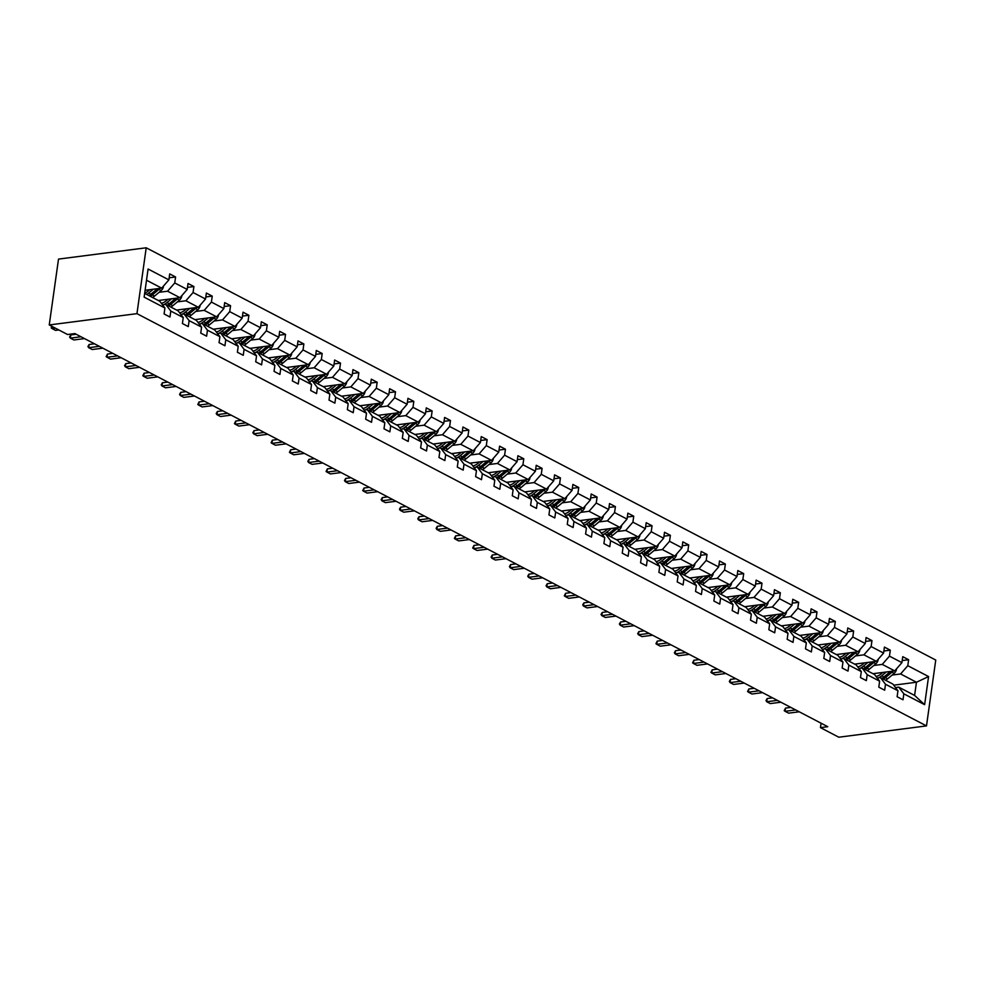 <?xml version="1.0" encoding="UTF-8"?>
<svg xmlns="http://www.w3.org/2000/svg" width="985" height="985" viewBox="0 0 985 985"><rect width="100%" height="100%" fill="white"/><g stroke="black" fill="none" stroke-linecap="round" stroke-linejoin="round"><path stroke-width="1.48" d="M136.952 313.649L49.25 324.952L58.509 259.092L146.211 247.789L935.75 660.048L926.491 725.908L136.952 313.649L146.211 247.789M145.09 290.279L161.688 288.137L146.506 280.22M161.688 288.137L168.878 279.875L169.715 273.916L175.589 276.982L169.161 277.807M893.715 685.178L916.456 682.248L900.598 673.962L907.788 665.7L928.572 676.56L924.62 704.681L903.836 693.822L902.999 699.781L897.113 696.715L897.963 690.756L885.503 684.255L884.665 690.214L878.792 687.148L879.63 681.189L867.182 674.688L866.344 680.647L860.471 677.582L861.309 671.61L848.848 665.109L848.011 671.08L842.138 668.015L842.975 662.043L830.527 655.542L829.69 661.501L823.817 658.436L824.654 652.476L812.206 645.975L811.369 651.935L805.496 648.869L806.333 642.909L793.873 636.409L793.036 642.368L787.163 639.302L788 633.343L775.552 626.842L774.715 632.801L768.842 629.735L769.679 623.776L757.219 617.275L756.382 623.234L750.508 620.168L751.346 614.197L738.898 607.696L738.061 613.667L732.187 610.589L733.025 604.63L720.577 598.129L719.739 604.088L713.866 601.022L714.704 595.063L702.243 588.562L701.406 594.521L695.533 591.456L696.37 585.496L683.922 578.995L683.085 584.955L677.212 581.889L678.049 575.929L665.589 569.428L664.752 575.388L658.879 572.322L659.716 566.363L647.268 559.849L646.431 565.821L640.558 562.755L641.395 556.784L628.947 550.283L628.11 556.254L622.237 553.176L623.074 547.217L610.614 540.716L609.777 546.675L603.904 543.609L604.741 537.65L592.293 531.149L591.456 537.108L585.582 534.042L586.42 528.083L573.972 521.582L573.122 527.541L567.249 524.476L568.086 518.516L555.638 512.015L554.801 517.975L548.928 514.909L549.765 508.95L537.317 502.436L536.48 508.408L530.607 505.342L531.444 499.37L518.984 492.869L518.147 498.841L512.274 495.763L513.111 489.804L500.663 483.303L499.826 489.262L493.953 486.196L494.79 480.237L482.342 473.736L481.493 479.695L475.62 476.629L476.457 470.67L464.009 464.169L463.172 470.128L457.299 467.062L458.136 461.103L445.688 454.602L444.851 460.561L438.978 457.496L439.815 451.536L427.355 445.023L426.517 450.995L420.644 447.929L421.481 441.957L409.034 435.456L408.196 441.428L402.323 438.35L403.16 432.39L390.713 425.889L389.875 431.849L383.99 428.783L384.839 422.824L372.379 416.323L371.542 422.282L365.669 419.216L366.506 413.257L354.058 406.756L353.221 412.715L347.348 409.649L348.185 403.69L335.725 397.189L334.888 403.148L329.015 400.082L329.852 394.111L317.404 387.61L316.567 393.581L310.694 390.516L311.531 384.544L299.083 378.043L298.246 384.002L292.36 380.936L293.21 374.977L280.75 368.476L279.912 374.435L274.039 371.37L274.877 365.41L262.429 358.909L261.591 364.869L255.718 361.803L256.556 355.844L244.095 349.343L243.258 355.302L237.385 352.236L238.222 346.277L225.774 339.776L224.937 345.735L219.064 342.669L219.901 336.698L207.453 330.197L206.616 336.168L200.743 333.102L201.58 327.131L189.12 320.63L188.283 326.589L182.41 323.523L183.247 317.564L170.799 311.063L169.962 317.022L164.089 313.956L164.926 307.997L144.13 297.138L148.082 269.016L168.878 279.875M158.302 300.511L180.009 297.716L167.561 291.215L174.751 282.941L175.589 276.982M174.751 282.941L187.199 289.442L188.036 283.483L193.91 286.549L187.495 287.374M176.623 310.078L198.342 307.283L185.882 300.782L193.072 292.508L193.91 286.549M193.072 292.508L205.533 299.009L206.37 293.05L212.243 296.116L205.816 296.941M194.944 319.645L216.663 316.85L204.215 310.349L211.406 302.075L212.243 296.116M211.406 302.075L223.854 308.588L224.691 302.617L230.564 305.682L224.149 306.52M213.277 329.212L234.984 326.417L222.536 319.916L229.727 311.654L230.564 305.682M229.727 311.654L242.175 318.155L243.012 312.183L248.885 315.262L242.47 316.087M231.598 338.791L253.317 335.983L240.857 329.483L248.048 321.221L248.885 315.262M248.048 321.221L260.508 327.722L261.345 321.763L267.218 324.828L260.791 325.653M249.931 348.358L271.638 345.55L259.19 339.049L266.381 330.788L267.218 324.828M266.381 330.788L278.829 337.289L279.666 331.329L285.539 334.395L279.124 335.22M268.252 357.924L289.972 355.129L277.511 348.628L284.702 340.354L285.539 334.395M284.702 340.354L297.162 346.855L297.999 340.896L303.873 343.962L297.445 344.787M286.573 367.491L308.293 364.696L295.845 358.195L303.035 349.921L303.873 343.962M303.035 349.921L315.483 356.422L316.32 350.463L322.193 353.529L315.779 354.354M304.907 377.058L326.614 374.263L314.166 367.762L321.356 359.5L322.193 353.529M321.356 359.5L333.804 366.001L334.641 360.03L340.514 363.096L334.1 363.933M323.228 386.625L344.947 383.83L332.487 377.329L339.677 369.067L340.514 363.096M339.677 369.067L352.137 375.568L352.975 369.609L358.848 372.675L352.421 373.5M341.561 396.204L363.268 393.397L350.82 386.896L358.011 378.634L358.848 372.675M358.011 378.634L370.458 385.135L371.296 379.176L377.169 382.242L370.754 383.067M359.882 405.771L381.601 402.963L369.141 396.462L376.332 388.201L377.169 382.242M376.332 388.201L388.792 394.702L389.629 388.743L395.502 391.808L389.075 392.633M378.203 415.338L399.922 412.543L387.474 406.042L394.665 397.768L395.502 391.808M394.665 397.768L407.113 404.269L407.95 398.309L413.823 401.375L407.396 402.2M396.536 424.904L418.243 422.109L405.795 415.608L412.986 407.334L413.823 401.375M412.986 407.334L425.434 413.835L426.271 407.876L432.144 410.942L425.729 411.779M414.857 434.471L436.577 431.676L424.116 425.175L431.307 416.914L432.144 410.942M431.307 416.914L443.767 423.415L444.604 417.443L450.477 420.509L444.05 421.346M433.191 444.038L454.898 441.243L442.45 434.742L449.64 426.48L450.477 420.509M449.64 426.48L462.088 432.981L462.925 427.022L468.798 430.088L462.384 430.913M451.512 453.617L473.231 450.81L460.771 444.309L467.961 436.047L468.798 430.088M467.961 436.047L480.409 442.548L481.259 436.589L487.132 439.655L480.705 440.48M469.833 463.184L491.552 460.389L479.104 453.876L486.294 445.614L487.132 439.655M486.294 445.614L498.742 452.115L499.58 446.156L505.453 449.222L499.026 450.046M488.166 472.751L509.873 469.956L497.425 463.455L504.615 455.181L505.453 449.222M504.615 455.181L517.063 461.682L517.901 455.723L523.774 458.788L517.359 459.613M506.487 482.318L528.206 479.523L515.746 473.022L522.937 464.748L523.774 458.788M522.937 464.748L535.397 471.249L536.234 465.289L542.107 468.355L535.68 469.192M524.808 491.884L546.527 489.089L534.079 482.588L541.27 474.327L542.107 468.355M541.27 474.327L553.718 480.828L554.555 474.856L560.428 477.922L554.013 478.759M543.141 501.451L564.848 498.656L552.4 492.155L559.591 483.894L560.428 477.922M559.591 483.894L572.039 490.395L572.876 484.435L578.761 487.501L572.334 488.326M561.462 511.03L583.182 508.223L570.734 501.722L577.912 493.46L578.761 487.501M577.912 493.46L590.372 499.961L591.209 494.002L597.082 497.068L590.655 497.893M579.796 520.597L601.503 517.802L589.055 511.289L596.245 503.027L597.082 497.068M596.245 503.027L608.693 509.528L609.53 503.569L615.403 506.635L608.989 507.46M598.117 530.164L619.836 527.369L607.376 520.868L614.566 512.594L615.403 506.635M614.566 512.594L627.026 519.095L627.864 513.136L633.737 516.202L627.31 517.027M616.438 539.731L638.157 536.936L625.709 530.435L632.899 522.161L633.737 516.202M632.899 522.161L645.347 528.662L646.185 522.703L652.058 525.768L645.643 526.606M634.771 549.298L656.478 546.503L644.03 540.002L651.22 531.74L652.058 525.768M651.22 531.74L663.668 538.241L664.506 532.269L670.391 535.347L663.964 536.172M653.092 558.877L674.811 556.069L662.351 549.568L669.541 541.307L670.391 535.347M669.541 541.307L682.002 547.808L682.839 541.848L688.712 544.914L682.285 545.739M671.425 568.443L693.132 565.636L680.684 559.135L687.875 550.874L688.712 544.914M687.875 550.874L700.323 557.375L701.16 551.415L707.033 554.481L700.618 555.306M689.746 578.01L711.466 575.215L699.005 568.702L706.196 560.44L707.033 554.481M706.196 560.44L718.656 566.941L719.493 560.982L725.366 564.048L718.939 564.873M708.067 587.577L729.787 584.782L717.339 578.281L724.529 570.007L725.366 564.048M724.529 570.007L736.977 576.508L737.814 570.549L743.687 573.615L737.272 574.44M726.401 597.144L748.107 594.349L735.66 587.848L742.85 579.574L743.687 573.615M742.85 579.574L755.298 586.087L756.135 580.116L762.008 583.182L755.593 584.019M744.722 606.711L766.441 603.916L753.981 597.415L761.171 589.153L762.008 583.182M761.171 589.153L773.631 595.654L774.469 589.683L780.342 592.761L773.914 593.586M763.055 616.29L784.762 613.483L772.314 606.982L779.504 598.72L780.342 592.761M779.504 598.72L791.952 605.221L792.79 599.262L798.663 602.327L792.248 603.152M781.376 625.857L803.095 623.049L790.635 616.548L797.825 608.287L798.663 602.327M797.825 608.287L810.286 614.788L811.123 608.828L816.996 611.894L810.569 612.719M799.697 635.423L821.416 632.629L808.968 626.115L816.159 617.854L816.996 611.894M816.159 617.854L828.607 624.355L829.444 618.395L835.317 621.461L828.902 622.286M818.03 644.99L839.737 642.195L827.289 635.694L834.48 627.42L835.317 621.461M834.48 627.42L846.928 633.921L847.765 627.962L853.638 631.028L847.223 631.853M836.351 654.557L858.07 651.762L845.61 645.261L852.801 636.987L853.638 631.028M852.801 636.987L865.261 643.5L866.098 637.529L871.971 640.595L865.544 641.432M854.684 664.124L876.391 661.329L863.943 654.828L871.134 646.566L871.971 640.595M871.134 646.566L883.582 653.067L884.419 647.096L890.292 650.174L883.877 650.999M873.005 673.703L894.725 670.896L882.264 664.395L889.455 656.133L890.292 650.174M889.455 656.133L901.915 662.634L902.753 656.675L908.626 659.741L902.198 660.566M907.788 665.7L908.626 659.741M821.084 723.212L820.468 727.644L827.769 726.696L74.885 333.57L67.571 334.518L49.25 324.952M183.247 317.564L178.162 310.878L165.714 304.377L162.488 304.796M165.714 304.377L170.799 311.063M159.102 292.299L167.561 291.215M180.009 297.716L187.199 289.442M201.58 327.131L196.483 320.445L184.035 313.944L180.809 314.363M184.035 313.944L189.12 320.63M177.423 301.866L185.882 300.782M198.342 307.283L205.533 299.009M219.901 336.698L214.816 330.024L202.356 323.523L199.142 323.93M202.356 323.523L207.453 330.197M195.744 311.432L204.215 310.349M216.663 316.85L223.854 308.588M238.222 346.277L233.137 339.591L220.689 333.09L217.463 333.496M220.689 333.09L225.774 339.776M214.077 321.012L222.536 319.916M234.984 326.417L242.175 318.155M256.556 355.844L251.458 349.158L239.01 342.657L235.784 343.075M239.01 342.657L244.095 349.343M232.398 330.578L240.857 329.483M253.317 335.983L260.508 327.722M274.877 365.41L269.791 358.725L257.344 352.224L254.118 352.642M257.344 352.224L262.429 358.909M250.732 340.145L259.19 339.049M271.638 345.55L278.829 337.289M293.21 374.977L288.113 368.291L275.665 361.79L272.439 362.209M275.665 361.79L280.75 368.476M269.053 349.712L277.511 348.628M289.972 355.129L297.162 346.855M311.531 384.544L306.446 377.858L293.986 371.357L290.772 371.776M293.986 371.357L299.083 378.043M287.374 359.279L295.845 358.195M308.293 364.696L315.483 356.422M329.852 394.111L324.767 387.437L312.319 380.936L309.093 381.343M312.319 380.936L317.404 387.61M305.707 368.846L314.166 367.762M326.614 374.263L333.804 366.001M348.185 403.69L343.088 397.004L330.64 390.503L327.414 390.91M330.64 390.503L335.725 397.189M324.028 378.425L332.487 377.329M344.947 383.83L352.137 375.568M366.506 413.257L361.421 406.571L348.961 400.07L345.747 400.489M348.961 400.07L354.058 406.756M342.361 387.991L350.82 386.896M363.268 393.397L370.458 385.135M384.839 422.824L379.742 416.138L367.294 409.637L364.068 410.055M367.294 409.637L372.379 416.323M360.682 397.558L369.141 396.462M381.601 402.963L388.792 394.702M403.16 432.39L398.075 425.705L385.615 419.204L382.402 419.622M385.615 419.204L390.713 425.889M379.003 407.125L387.474 406.042M399.922 412.543L407.113 404.269M421.481 441.957L416.396 435.271L403.948 428.77L400.723 429.189M403.948 428.77L409.034 435.456M397.337 416.692L405.795 415.608M418.243 422.109L425.434 413.835M439.815 451.536L434.717 444.851L422.269 438.35L419.044 438.756M422.269 438.35L427.355 445.023M415.658 426.259L424.116 425.175M436.577 431.676L443.767 423.415M458.136 461.103L453.051 454.417L440.59 447.916L437.377 448.323M440.59 447.916L445.688 454.602M433.991 435.838L442.45 434.742M454.898 441.243L462.088 432.981M476.457 470.67L471.372 463.984L458.924 457.483L455.698 457.902M458.924 457.483L464.009 464.169M452.312 445.405L460.771 444.309M473.231 450.81L480.409 442.548M494.79 480.237L489.705 473.551L477.245 467.05L474.031 467.469M477.245 467.05L482.342 473.736M470.633 454.971L479.104 453.876M491.552 460.389L498.742 452.115M513.111 489.804L508.026 483.118L495.578 476.617L492.352 477.035M495.578 476.617L500.663 483.303M488.966 464.538L497.425 463.455M509.873 469.956L517.063 461.682M531.444 499.37L526.347 492.697L513.899 486.184L510.673 486.602M513.899 486.184L518.984 492.869M507.287 474.105L515.746 473.022M528.206 479.523L535.397 471.249M549.765 508.95L544.68 502.264L532.22 495.763L529.007 496.169M532.22 495.763L537.317 502.436M525.621 483.684L534.079 482.588M546.527 489.089L553.718 480.828M568.086 518.516L563.001 511.831L550.553 505.33L547.328 505.748M550.553 505.33L555.638 512.015M543.942 493.251L552.4 492.155M564.848 498.656L572.039 490.395M586.42 528.083L581.335 521.397L568.874 514.896L565.649 515.315M568.874 514.896L573.972 521.582M562.263 502.818L570.734 501.722M583.182 508.223L590.372 499.961M604.741 537.65L599.656 530.964L587.208 524.463L583.982 524.882M587.208 524.463L592.293 531.149M580.596 512.385L589.055 511.289M601.503 517.802L608.693 509.528M623.074 547.217L617.977 540.531L605.529 534.03L602.303 534.449M605.529 534.03L610.614 540.716M598.917 521.952L607.376 520.868M619.836 527.369L627.026 519.095M641.395 556.784L636.31 550.11L623.85 543.597L620.636 544.015M623.85 543.597L628.947 550.283M617.25 531.518L625.709 530.435M638.157 536.936L645.347 528.662M659.716 566.363L654.631 559.677L642.183 553.176L638.957 553.582M642.183 553.176L647.268 559.849M635.571 541.097L644.03 540.002M656.478 546.503L663.668 538.241M678.049 575.929L672.964 569.244L660.504 562.743L657.278 563.161M660.504 562.743L665.589 569.428M653.892 550.664L662.351 549.568M674.811 556.069L682.002 547.808M696.37 585.496L691.285 578.811L678.837 572.31L675.611 572.728M678.837 572.31L683.922 578.995M672.226 560.231L680.684 559.135M693.132 565.636L700.323 557.375M714.704 595.063L709.606 588.377L697.158 581.876L693.933 582.295M697.158 581.876L702.243 588.562M690.547 569.798L699.005 568.702M711.466 575.215L718.656 566.941M733.025 604.63L727.94 597.944L715.479 591.443L712.266 591.862M715.479 591.443L720.577 598.129M708.88 579.365L717.339 578.281M729.787 584.782L736.977 576.508M751.346 614.197L746.261 607.523L733.813 601.01L730.587 601.429M733.813 601.01L738.898 607.696M727.201 588.931L735.66 587.848M748.107 594.349L755.298 586.087M769.679 623.776L764.582 617.09L752.134 610.589L748.908 610.995M752.134 610.589L757.219 617.275M745.522 598.511L753.981 597.415M766.441 603.916L773.631 595.654M788 633.343L782.915 626.657L770.467 620.156L767.241 620.575M770.467 620.156L775.552 626.842M763.855 608.077L772.314 606.982M784.762 613.483L791.952 605.221M806.333 642.909L801.236 636.224L788.788 629.723L785.562 630.141M788.788 629.723L793.873 636.409M782.176 617.644L790.635 616.548M803.095 623.049L810.286 614.788M824.654 652.476L819.569 645.791L807.109 639.29L803.895 639.708M807.109 639.29L812.206 645.975M800.497 627.211L808.968 626.115M821.416 632.629L828.607 624.355M842.975 662.043L837.89 655.357L825.442 648.856L822.216 649.275M825.442 648.856L830.527 655.542M818.83 636.778L827.289 635.694M839.737 642.195L846.928 633.921M861.309 671.61L856.211 664.937L843.763 658.436L840.537 658.842M843.763 658.436L848.848 665.109M837.151 646.345L845.61 645.261M858.07 651.762L865.261 643.5M879.63 681.189L874.545 674.503L862.084 668.002L858.871 668.409M862.084 668.002L867.182 674.688M855.485 655.924L863.943 654.828M876.391 661.329L883.582 653.067M897.963 690.756L892.866 684.07L880.418 677.569L877.192 677.988M880.418 677.569L885.503 684.255M873.806 665.491L882.264 664.395M894.725 670.896L901.915 662.634M924.62 704.681L914.597 695.422L898.739 687.136L895.525 687.555M898.739 687.136L903.836 693.822M820.468 727.644L838.789 737.211L926.491 725.908M892.127 675.057L900.598 673.962M914.597 695.422L916.456 682.248L928.572 676.56M144.66 293.382L159.829 301.311L164.926 307.997M785.513 708.104L784.232 710.678L785.07 711.305L785.513 708.104L790.856 707.415M799.204 711.786L788.591 713.152L785.07 711.305L795.683 709.939M882.794 672.435L880.91 674.011A12.017 8.569 117.6 0 1 876.022 676.436M886.254 671.992L881.686 675.808A14.467 10.33 117.6 0 1 878.608 677.803M896.436 668.926L896.485 669.258A5.011 3.583 117.6 0 1 894.195 673.334L887.559 678.874A14.467 10.33 117.6 0 1 885.589 680.266M890.551 671.438L883.914 676.966A14.467 10.33 117.6 0 1 881.957 678.37M883.36 679.108A14.467 10.33 -62.4 0 0 885.33 677.705L891.967 672.164A5.011 3.583 -62.4 0 0 892.952 671.13M767.192 698.537L765.985 700.581L766.736 701.739L767.192 698.537L772.523 697.848M780.883 702.219L770.258 703.586L766.736 701.739L777.362 700.372M748.859 688.971L747.578 691.544L748.415 692.172L748.859 688.971L754.202 688.281M762.55 692.64L751.937 694.019L748.415 692.172L759.029 690.805M864.473 662.868L862.589 664.432A12.017 8.569 117.6 0 1 857.689 666.87M867.933 662.425L863.353 666.242A14.467 10.33 117.6 0 1 860.287 668.236M878.115 659.359L878.164 659.679A5.011 3.583 117.6 0 1 875.874 663.767L869.226 669.308A14.467 10.33 117.6 0 1 867.268 670.699M872.23 661.871L865.593 667.399A14.467 10.33 117.6 0 1 863.623 668.803M865.039 669.541A14.467 10.33 -62.4 0 0 866.997 668.138L873.646 662.597A5.011 3.583 -62.4 0 0 874.631 661.563M846.14 653.301L844.256 654.865A12.017 8.569 117.6 0 1 839.368 657.303M849.612 652.846L845.032 656.663A14.467 10.33 117.6 0 1 841.966 658.657M859.782 649.792L859.843 650.112A5.011 3.583 117.6 0 1 857.553 654.2L850.905 659.741A14.467 10.33 117.6 0 1 848.947 661.132M853.896 652.304L847.26 657.832A14.467 10.33 117.6 0 1 845.302 659.236M846.706 659.962A14.467 10.33 -62.4 0 0 848.676 658.571L855.312 653.03A5.011 3.583 -62.4 0 0 856.297 651.984M730.538 679.404L729.331 681.435L730.082 682.605L730.538 679.404L735.869 678.714M744.229 683.073L733.616 684.44L730.082 682.605L740.708 681.238M827.819 643.734L825.935 645.298A12.017 8.569 117.6 0 1 821.047 647.736M831.278 643.279L826.711 647.096A14.467 10.33 117.6 0 1 823.632 649.09M841.461 640.213L841.51 640.545A5.011 3.583 117.6 0 1 839.22 644.621L832.584 650.162A14.467 10.33 117.6 0 1 830.614 651.565M835.575 642.725L828.939 648.265A14.467 10.33 117.6 0 1 826.969 649.657M828.385 650.395A14.467 10.33 -62.4 0 0 830.343 649.004L836.991 643.464A5.011 3.583 -62.4 0 0 837.976 642.417M712.217 669.837L710.924 672.41L711.761 673.038L712.217 669.837L717.548 669.147M725.908 673.506L715.282 674.873L711.761 673.038L722.374 671.671M809.485 634.155L807.614 635.731A12.017 8.569 117.6 0 1 802.713 638.169M812.957 633.712L808.377 637.529A14.467 10.33 117.6 0 1 805.311 639.524M823.14 630.646L823.189 630.979A5.011 3.583 117.6 0 1 820.899 635.054L814.25 640.595A14.467 10.33 117.6 0 1 812.293 641.998M817.242 633.158L810.606 638.699A14.467 10.33 117.6 0 1 808.648 640.09M810.064 640.829A14.467 10.33 -62.4 0 0 812.022 639.437L818.67 633.897A5.011 3.583 -62.4 0 0 819.655 632.85M693.883 660.258L692.603 662.831L693.44 663.471L693.883 660.258L699.227 659.581M707.575 663.939L696.961 665.306L693.44 663.471L704.053 662.092M791.164 624.588L789.28 626.164A12.017 8.569 117.6 0 1 784.392 628.602M794.624 624.145L790.056 627.962A14.467 10.33 117.6 0 1 786.978 629.957M804.807 621.079L804.856 621.412A5.011 3.583 117.6 0 1 802.566 625.487L795.929 631.028A14.467 10.33 117.6 0 1 793.959 632.432M798.921 623.591L792.285 629.132A14.467 10.33 117.6 0 1 790.327 630.523M791.731 631.262A14.467 10.33 -62.4 0 0 793.701 629.858L800.337 624.318A5.011 3.583 -62.4 0 0 801.322 623.283M675.562 650.691L674.356 652.735L675.107 653.892L675.562 650.691L680.894 650.001M689.254 654.372L678.628 655.739L675.107 653.892L685.732 652.526M772.843 615.022L770.959 616.598A12.017 8.569 117.6 0 1 766.059 619.023M776.303 614.578L771.723 618.395A14.467 10.33 117.6 0 1 768.657 620.39M786.486 611.513L786.535 611.833A5.011 3.583 117.6 0 1 784.245 615.92L777.596 621.461A14.467 10.33 117.6 0 1 775.638 622.852M780.6 614.024L773.964 619.553A14.467 10.33 117.6 0 1 771.994 620.956M773.41 621.695A14.467 10.33 -62.4 0 0 775.367 620.291L782.016 614.751A5.011 3.583 -62.4 0 0 783.001 613.717M657.229 641.124L655.948 643.697L656.786 644.325L657.229 641.124L662.573 640.435M670.92 644.806L660.307 646.172L656.786 644.325L667.399 642.959M754.51 605.455L752.626 607.019A12.017 8.569 117.6 0 1 747.738 609.456M757.982 605.012L753.402 608.828A14.467 10.33 117.6 0 1 750.336 610.823M768.152 601.946L768.214 602.266A5.011 3.583 117.6 0 1 765.924 606.354L759.275 611.894A14.467 10.33 117.6 0 1 757.317 613.286M762.267 604.458L755.63 609.986A14.467 10.33 117.6 0 1 753.673 611.389M755.076 612.128A14.467 10.33 -62.4 0 0 757.046 610.725L763.683 605.184A5.011 3.583 -62.4 0 0 764.668 604.15M638.908 631.557L637.701 633.601L638.452 634.759L638.908 631.557L644.239 630.868M652.599 635.226L641.986 636.593L638.452 634.759L649.078 633.392M736.189 595.888L734.305 597.452A12.017 8.569 117.6 0 1 729.417 599.89M739.649 595.433L735.081 599.249A14.467 10.33 117.6 0 1 732.003 601.244M749.831 592.367L749.88 592.699A5.011 3.583 117.6 0 1 747.59 596.775L740.954 602.327A14.467 10.33 117.6 0 1 738.984 603.719M743.946 594.891L737.309 600.419A14.467 10.33 117.6 0 1 735.339 601.823M736.755 602.549A14.467 10.33 -62.4 0 0 738.713 601.158L745.362 595.617A5.011 3.583 -62.4 0 0 746.347 594.571M620.587 621.991L619.38 624.022L620.131 625.192L620.587 621.991L625.918 621.301M634.278 625.66L623.653 627.026L620.131 625.192L630.745 623.825M717.856 586.321L715.984 587.885A12.017 8.569 117.6 0 1 711.084 590.323M721.328 585.866L716.748 589.683A14.467 10.33 117.6 0 1 713.682 591.677M731.51 582.8L731.559 583.132A5.011 3.583 117.6 0 1 729.269 587.208L722.621 592.748A14.467 10.33 117.6 0 1 720.663 594.152M725.613 585.312L718.976 590.852A14.467 10.33 117.6 0 1 717.018 592.244M718.434 592.982A14.467 10.33 -62.4 0 0 720.392 591.591L727.041 586.05A5.011 3.583 -62.4 0 0 728.026 585.004M602.254 612.424L601.047 614.455L601.81 615.625L602.254 612.424L607.597 611.734M615.945 616.093L605.332 617.46L601.81 615.625L612.424 614.258M699.535 576.742L697.651 578.318A12.017 8.569 117.6 0 1 692.763 580.756M702.995 576.299L698.427 580.116A14.467 10.33 117.6 0 1 695.348 582.11M713.177 573.233L713.226 573.565A5.011 3.583 117.6 0 1 710.936 577.641L704.3 583.182A14.467 10.33 117.6 0 1 702.33 584.585M707.292 575.745L700.655 581.285A14.467 10.33 117.6 0 1 698.697 582.677M700.101 583.415A14.467 10.33 -62.4 0 0 702.071 582.024L708.707 576.471A5.011 3.583 -62.4 0 0 709.692 575.437M583.933 602.845L582.726 604.888L583.477 606.058L583.933 602.845L589.264 602.155M597.624 606.526L587.011 607.893L583.477 606.058L594.103 604.679M681.214 567.175L679.33 568.751A12.017 8.569 117.6 0 1 674.442 571.177M684.673 566.732L680.093 570.549A14.467 10.33 117.6 0 1 677.027 572.544M694.856 563.666L694.905 563.999A5.011 3.583 117.6 0 1 692.615 568.074L685.966 573.615A14.467 10.33 117.6 0 1 684.009 575.018M688.971 566.178L682.334 571.719A14.467 10.33 117.6 0 1 680.364 573.11M681.78 573.849A14.467 10.33 -62.4 0 0 683.738 572.445L690.386 566.904A5.011 3.583 -62.4 0 0 691.371 565.87M565.599 593.278L564.319 595.851L565.156 596.479L565.599 593.278L570.943 592.588M579.291 596.959L568.677 598.326L565.156 596.479L575.769 595.112M662.88 557.608L660.997 559.184A12.017 8.569 117.6 0 1 656.108 561.61M666.353 557.165L661.772 560.982A14.467 10.33 117.6 0 1 658.706 562.977M676.523 554.099L676.584 554.42A5.011 3.583 117.6 0 1 674.294 558.507L667.645 564.048A14.467 10.33 117.6 0 1 665.688 565.439M670.637 556.611L664.001 562.139A14.467 10.33 117.6 0 1 662.043 563.543M663.447 564.282A14.467 10.33 -62.4 0 0 665.417 562.878L672.053 557.338A5.011 3.583 -62.4 0 0 673.038 556.303M547.278 583.711L546.072 585.755L546.823 586.912L547.278 583.711L552.61 583.021M560.97 587.38L550.356 588.759L546.823 586.912L557.448 585.546M644.559 548.042L642.676 549.605A12.017 8.569 117.6 0 1 637.788 552.043M648.019 547.598L643.451 551.415A14.467 10.33 117.6 0 1 640.373 553.41M658.202 544.533L658.251 544.853A5.011 3.583 117.6 0 1 655.961 548.94L649.324 554.481A14.467 10.33 117.6 0 1 647.354 555.872M652.316 547.044L645.68 552.573A14.467 10.33 117.6 0 1 643.722 553.976M645.126 554.715A14.467 10.33 -62.4 0 0 647.083 553.311L653.732 547.771A5.011 3.583 -62.4 0 0 654.717 546.737M528.957 574.144L527.751 576.176L528.502 577.345L528.957 574.144L534.289 573.455M542.649 577.813L532.023 579.18L528.502 577.345L539.115 575.979M626.238 538.475L624.355 540.039A12.017 8.569 117.6 0 1 619.454 542.476M629.698 538.019L625.118 541.836A14.467 10.33 117.6 0 1 622.052 543.831M639.881 534.953L639.93 535.286A5.011 3.583 117.6 0 1 637.64 539.361L630.991 544.902A14.467 10.33 117.6 0 1 629.033 546.306M633.995 537.465L627.359 543.006A14.467 10.33 117.6 0 1 625.389 544.409M626.805 545.136A14.467 10.33 -62.4 0 0 628.762 543.745L635.411 538.204A5.011 3.583 -62.4 0 0 636.396 537.157M510.624 564.577L509.417 566.609L510.181 567.779L510.624 564.577L515.968 563.888M524.315 568.246L513.702 569.613L510.181 567.779L520.794 566.412M607.905 528.908L606.021 530.472A12.017 8.569 117.6 0 1 601.133 532.91M611.365 528.452L606.797 532.269A14.467 10.33 117.6 0 1 603.719 534.264M621.547 525.387L621.597 525.719A5.011 3.583 117.6 0 1 619.306 529.795L612.67 535.335A14.467 10.33 117.6 0 1 610.712 536.739M615.662 527.898L609.025 533.439A14.467 10.33 117.6 0 1 607.068 534.83M608.471 535.569A14.467 10.33 -62.4 0 0 610.441 534.178L617.078 528.637A5.011 3.583 -62.4 0 0 618.063 527.591M492.303 554.998L491.096 557.042L491.847 558.212L492.303 554.998L497.634 554.321M505.994 558.68L495.381 560.046L491.847 558.212L502.473 556.845M589.584 519.329L587.7 520.905A12.017 8.569 117.6 0 1 582.812 523.343M593.044 518.886L588.464 522.703A14.467 10.33 117.6 0 1 585.398 524.697M603.226 515.82L603.276 516.152A5.011 3.583 117.6 0 1 600.985 520.228L594.349 525.768A14.467 10.33 117.6 0 1 592.379 527.172M597.341 518.332L590.704 523.872A14.467 10.33 117.6 0 1 588.735 525.264M590.15 526.002A14.467 10.33 -62.4 0 0 592.108 524.599L598.757 519.058A5.011 3.583 -62.4 0 0 599.742 518.024M473.97 545.431L472.689 548.005L473.526 548.633L473.97 545.431L479.313 544.742M487.673 549.113L477.048 550.48L473.526 548.633L484.14 547.266M571.251 509.762L569.367 511.338A12.017 8.569 117.6 0 1 564.479 513.764M574.723 509.319L570.143 513.136A14.467 10.33 117.6 0 1 567.077 515.13M584.893 506.253L584.955 506.585A5.011 3.583 117.6 0 1 582.664 510.661L576.016 516.202A14.467 10.33 117.6 0 1 574.058 517.605M579.008 508.765L572.371 514.305A14.467 10.33 117.6 0 1 570.413 515.697M571.817 516.435A14.467 10.33 -62.4 0 0 573.787 515.032L580.424 509.491A5.011 3.583 -62.4 0 0 581.409 508.457M455.649 535.865L454.368 538.438L455.205 539.066L455.649 535.865L460.98 535.175M469.34 539.546L458.727 540.913L455.205 539.066L465.819 537.699M552.93 500.195L551.046 501.759A12.017 8.569 117.6 0 1 546.158 504.197M556.39 499.752L551.822 503.569A14.467 10.33 117.6 0 1 548.744 505.564M566.572 496.686L566.621 497.006A5.011 3.583 117.6 0 1 564.331 501.094L557.695 506.635A14.467 10.33 117.6 0 1 555.725 508.026M560.687 499.198L554.05 504.726A14.467 10.33 117.6 0 1 552.092 506.13M553.496 506.869A14.467 10.33 -62.4 0 0 555.454 505.465L562.103 499.924A5.011 3.583 -62.4 0 0 563.088 498.89M437.328 526.298L436.121 528.342L436.872 529.499L437.328 526.298L442.659 525.608M451.019 529.967L440.394 531.346L436.872 529.499L447.486 528.132M534.609 490.629L532.725 492.192A12.017 8.569 117.6 0 1 527.825 494.63M538.069 490.185L533.488 494.002A14.467 10.33 117.6 0 1 530.423 495.984M548.251 487.119L548.3 487.44A5.011 3.583 117.6 0 1 546.01 491.527L539.361 497.068A14.467 10.33 117.6 0 1 537.404 498.459M542.366 489.631L535.729 495.16A14.467 10.33 117.6 0 1 533.759 496.563M535.175 497.302A14.467 10.33 -62.4 0 0 537.133 495.898L543.782 490.358A5.011 3.583 -62.4 0 0 544.767 489.323M418.994 516.731L417.788 518.763L418.551 519.932L418.994 516.731L424.338 516.042M432.686 520.4L422.072 521.767L418.551 519.932L429.164 518.566M516.275 481.062L514.392 482.625A12.017 8.569 117.6 0 1 509.504 485.063M519.748 480.606L515.167 484.423A14.467 10.33 117.6 0 1 512.089 486.418M529.918 477.54L529.967 477.873A5.011 3.583 117.6 0 1 527.677 481.948L521.04 487.489A14.467 10.33 117.6 0 1 519.083 488.892M524.032 480.052L517.396 485.593A14.467 10.33 117.6 0 1 515.438 486.996M516.842 487.723A14.467 10.33 -62.4 0 0 518.812 486.331L525.448 480.791A5.011 3.583 -62.4 0 0 526.433 479.744M400.673 507.164L399.467 509.196L400.218 510.365L400.673 507.164L406.005 506.475M414.365 510.833L403.752 512.2L400.218 510.365L410.844 508.999M497.954 471.495L496.071 473.059A12.017 8.569 117.6 0 1 491.183 475.496M501.414 471.039L496.834 474.856A14.467 10.33 117.6 0 1 493.768 476.851M511.597 467.973L511.646 468.306A5.011 3.583 117.6 0 1 509.356 472.381L502.719 477.922A14.467 10.33 117.6 0 1 500.749 479.326M505.711 470.485L499.075 476.026A14.467 10.33 117.6 0 1 497.105 477.417M498.521 478.156A14.467 10.33 -62.4 0 0 500.478 476.765L507.127 471.224A5.011 3.583 -62.4 0 0 508.112 470.177M382.352 497.585L381.133 499.629L381.897 500.799L382.352 497.585L387.684 496.908M396.044 501.267L385.418 502.633L381.897 500.799L392.51 499.432M479.621 461.916L477.75 463.492A12.017 8.569 117.6 0 1 472.849 465.93M483.093 461.473L478.513 465.289A14.467 10.33 117.6 0 1 475.447 467.284M493.263 458.407L493.325 458.739A5.011 3.583 117.6 0 1 491.035 462.815L484.386 468.355A14.467 10.33 117.6 0 1 482.428 469.759M487.378 460.918L480.742 466.459A14.467 10.33 117.6 0 1 478.784 467.85M480.188 468.589A14.467 10.33 -62.4 0 0 482.158 467.185L488.794 461.645A5.011 3.583 -62.4 0 0 489.779 460.611M364.019 488.018L362.739 490.592L363.576 491.219L364.019 488.018L369.363 487.329M377.711 491.7L367.097 493.066L363.576 491.219L374.189 489.853M461.3 452.349L459.416 453.925A12.017 8.569 117.6 0 1 454.528 456.35M464.76 451.906L460.192 455.723A14.467 10.33 117.6 0 1 457.114 457.717M474.942 448.84L474.992 449.172A5.011 3.583 117.6 0 1 472.702 453.248L466.065 458.788A14.467 10.33 117.6 0 1 464.095 460.192M469.057 451.352L462.421 456.892A14.467 10.33 117.6 0 1 460.463 458.284M461.866 459.022A14.467 10.33 -62.4 0 0 463.824 457.619L470.473 452.078A5.011 3.583 -62.4 0 0 471.458 451.044M345.698 478.451L344.491 480.495L345.242 481.653L345.698 478.451L351.029 477.762M359.39 482.133L348.764 483.5L345.242 481.653L355.868 480.286M442.979 442.782L441.095 444.346A12.017 8.569 117.6 0 1 436.195 446.784M446.439 442.339L441.859 446.156A14.467 10.33 117.6 0 1 438.793 448.15M456.621 439.273L456.671 439.593A5.011 3.583 117.6 0 1 454.38 443.681L447.732 449.222A14.467 10.33 117.6 0 1 445.774 450.613M450.736 441.785L444.1 447.313A14.467 10.33 117.6 0 1 442.13 448.717M443.546 449.456A14.467 10.33 -62.4 0 0 445.503 448.052L452.152 442.511A5.011 3.583 -62.4 0 0 453.137 441.477M327.365 468.885L326.084 471.458L326.921 472.086L327.365 468.885L332.708 468.195M341.056 472.554L330.443 473.933L326.921 472.086L337.535 470.719M424.646 433.215L422.762 434.779A12.017 8.569 117.6 0 1 417.874 437.217M428.118 432.772L423.538 436.589A14.467 10.33 117.6 0 1 420.472 438.571M438.288 429.706L438.35 430.026A5.011 3.583 117.6 0 1 436.06 434.114L429.411 439.655A14.467 10.33 117.6 0 1 427.453 441.046M432.403 432.218L425.766 437.746A14.467 10.33 117.6 0 1 423.809 439.15M425.212 439.889A14.467 10.33 -62.4 0 0 427.182 438.485L433.819 432.944A5.011 3.583 -62.4 0 0 434.804 431.898M309.044 459.318L307.837 461.349L308.588 462.519L309.044 459.318L314.375 458.628M322.735 462.987L312.122 464.354L308.588 462.519L319.214 461.152M406.325 423.648L404.441 425.212A12.017 8.569 117.6 0 1 399.553 427.65M409.785 423.193L405.217 427.01A14.467 10.33 117.6 0 1 402.139 429.004M419.967 420.127L420.016 420.46A5.011 3.583 117.6 0 1 417.726 424.535L411.09 430.076A14.467 10.33 117.6 0 1 409.12 431.479M414.082 422.639L407.445 428.179A14.467 10.33 117.6 0 1 405.475 429.583M406.891 430.31A14.467 10.33 -62.4 0 0 408.849 428.918L415.498 423.378A5.011 3.583 -62.4 0 0 416.483 422.331M290.723 449.751L289.43 452.324L290.267 452.952L290.723 449.751L296.054 449.062M304.414 453.42L293.789 454.787L290.267 452.952L300.881 451.586M387.991 414.069L386.12 415.645A12.017 8.569 117.6 0 1 381.22 418.083M391.464 413.626L386.883 417.443A14.467 10.33 117.6 0 1 383.818 419.438M401.634 410.56L401.695 410.893A5.011 3.583 117.6 0 1 399.405 414.968L392.756 420.509A14.467 10.33 117.6 0 1 390.799 421.912M395.748 413.072L389.112 418.613A14.467 10.33 117.6 0 1 387.154 420.004M388.558 420.743A14.467 10.33 -62.4 0 0 390.528 419.351L397.164 413.811A5.011 3.583 -62.4 0 0 398.162 412.764M272.389 440.172L271.109 442.745L271.946 443.385L272.389 440.172L277.733 439.495M286.081 443.853L275.468 445.22L271.946 443.385L282.56 442.006M369.671 404.503L367.787 406.079A12.017 8.569 117.6 0 1 362.899 408.516M373.13 404.059L368.562 407.876A14.467 10.33 117.6 0 1 365.484 409.871M383.313 400.993L383.362 401.326A5.011 3.583 117.6 0 1 381.072 405.401L374.435 410.942A14.467 10.33 117.6 0 1 372.465 412.346M377.427 403.505L370.791 409.046A14.467 10.33 117.6 0 1 368.833 410.437M370.237 411.176A14.467 10.33 -62.4 0 0 372.207 409.772L378.843 404.232A5.011 3.583 -62.4 0 0 379.828 403.197M254.068 430.605L252.862 432.649L253.613 433.806L254.068 430.605L259.4 429.916M267.76 434.286L257.134 435.653L253.613 433.806L264.239 432.44M351.349 394.936L349.466 396.512A12.017 8.569 117.6 0 1 344.565 398.937M354.809 394.492L350.229 398.309A14.467 10.33 117.6 0 1 347.163 400.304M364.992 391.427L365.041 391.759A5.011 3.583 117.6 0 1 362.751 395.835L356.102 401.375A14.467 10.33 117.6 0 1 354.144 402.767M359.106 393.938L352.47 399.467A14.467 10.33 117.6 0 1 350.5 400.87M351.916 401.609A14.467 10.33 -62.4 0 0 353.874 400.206L360.522 394.665A5.011 3.583 -62.4 0 0 361.507 393.631M235.735 421.038L234.455 423.612L235.292 424.239L235.735 421.038L241.079 420.349M249.427 424.72L238.813 426.086L235.292 424.239L245.905 422.873M333.016 385.369L331.132 386.933A12.017 8.569 117.6 0 1 326.244 389.37M336.488 384.926L331.908 388.743A14.467 10.33 117.6 0 1 328.842 390.737M346.658 381.86L346.72 382.18A5.011 3.583 117.6 0 1 344.43 386.268L337.781 391.808A14.467 10.33 117.6 0 1 335.823 393.2M340.773 384.372L334.137 389.9A14.467 10.33 117.6 0 1 332.179 391.304M333.583 392.042A14.467 10.33 -62.4 0 0 335.553 390.639L342.189 385.098A5.011 3.583 -62.4 0 0 343.174 384.064M217.414 411.471L216.207 413.515L216.959 414.673L217.414 411.471L222.745 410.782M231.106 415.141L220.492 416.52L216.959 414.673L227.584 413.306M314.695 375.802L312.811 377.366A12.017 8.569 117.6 0 1 307.923 379.804M318.155 375.359L313.587 379.163A14.467 10.33 117.6 0 1 310.509 381.158M328.337 372.293L328.387 372.613A5.011 3.583 117.6 0 1 326.097 376.701L319.46 382.242A14.467 10.33 117.6 0 1 317.49 383.633M322.452 374.805L315.816 380.333A14.467 10.33 117.6 0 1 313.846 381.737M315.262 382.463A14.467 10.33 -62.4 0 0 317.219 381.072L323.868 375.531A5.011 3.583 -62.4 0 0 324.853 374.485M199.093 401.905L197.8 404.478L198.638 405.106L199.093 401.905L204.424 401.215M212.785 405.574L202.159 406.94L198.638 405.106L209.251 403.739M296.362 366.235L294.49 367.799A12.017 8.569 117.6 0 1 289.59 370.237M299.834 365.78L295.254 369.597A14.467 10.33 117.6 0 1 292.188 371.591M310.004 362.714L310.066 363.046A5.011 3.583 117.6 0 1 307.776 367.122L301.127 372.662A14.467 10.33 117.6 0 1 299.169 374.066M304.119 365.226L297.482 370.766A14.467 10.33 117.6 0 1 295.525 372.17M296.941 372.896A14.467 10.33 -62.4 0 0 298.898 371.505L305.535 365.964A5.011 3.583 -62.4 0 0 306.532 364.918M180.76 392.338L179.553 394.369L180.317 395.539L180.76 392.338L186.103 391.648M194.451 396.007L183.838 397.374L180.317 395.539L190.93 394.172M278.041 356.656L276.157 358.232A12.017 8.569 117.6 0 1 271.269 360.67M281.501 356.213L276.933 360.03A14.467 10.33 117.6 0 1 273.855 362.024M291.683 353.147L291.732 353.48A5.011 3.583 117.6 0 1 289.442 357.555L282.806 363.096A14.467 10.33 117.6 0 1 280.836 364.499M285.798 355.659L279.161 361.2A14.467 10.33 117.6 0 1 277.204 362.591M278.607 363.33A14.467 10.33 -62.4 0 0 280.577 361.938L287.214 356.398A5.011 3.583 -62.4 0 0 288.199 355.351M162.439 382.759L161.232 384.803L161.983 385.972L162.439 382.759L167.77 382.082M176.13 386.44L165.505 387.807L161.983 385.972L172.609 384.593M259.72 347.089L257.836 348.665A12.017 8.569 117.6 0 1 252.936 351.103M263.18 346.646L258.599 350.463A14.467 10.33 117.6 0 1 255.534 352.458M273.362 343.58L273.411 343.913A5.011 3.583 117.6 0 1 271.121 347.988L264.473 353.529A14.467 10.33 117.6 0 1 262.515 354.932M267.477 346.092L260.84 351.633A14.467 10.33 117.6 0 1 258.87 353.024M260.286 353.763A14.467 10.33 -62.4 0 0 262.244 352.359L268.893 346.818A5.011 3.583 -62.4 0 0 269.878 345.784M144.106 373.192L142.825 375.765L143.662 376.393L144.106 373.192L149.449 372.502M157.797 376.873L147.184 378.24L143.662 376.393L154.276 375.026M241.387 337.523L239.503 339.099A12.017 8.569 117.6 0 1 234.615 341.524M244.859 337.079L240.278 340.896A14.467 10.33 117.6 0 1 237.213 342.891M255.029 334.013L255.09 334.346A5.011 3.583 117.6 0 1 252.8 338.421L246.151 343.962A14.467 10.33 117.6 0 1 244.194 345.353M249.143 336.525L242.507 342.054A14.467 10.33 117.6 0 1 240.549 343.457M241.953 344.196A14.467 10.33 -62.4 0 0 243.923 342.792L250.559 337.252A5.011 3.583 -62.4 0 0 251.544 336.217M125.784 363.625L124.578 365.669L125.329 366.826L125.784 363.625L131.116 362.936M139.476 367.306L128.863 368.673L125.329 366.826L135.955 365.46M223.066 327.956L221.182 329.519A12.017 8.569 117.6 0 1 216.294 331.957M226.525 327.512L221.957 331.329A14.467 10.33 117.6 0 1 218.879 333.324M236.708 324.447L236.757 324.767A5.011 3.583 117.6 0 1 234.467 328.855L227.83 334.395A14.467 10.33 117.6 0 1 225.861 335.787M230.822 326.958L224.186 332.487A14.467 10.33 117.6 0 1 222.216 333.89M223.632 334.629A14.467 10.33 -62.4 0 0 225.59 333.225L232.238 327.685A5.011 3.583 -62.4 0 0 233.223 326.651M107.463 354.058L106.171 356.632L107.008 357.26L107.463 354.058L112.795 353.369M121.155 357.727L110.529 359.106L107.008 357.26L117.621 355.893M204.732 318.389L202.861 319.953A12.017 8.569 117.6 0 1 197.96 322.39M208.204 317.946L203.624 321.75A14.467 10.33 117.6 0 1 200.558 323.745M218.387 314.88L218.436 315.2A5.011 3.583 117.6 0 1 216.146 319.288L209.497 324.828A14.467 10.33 117.6 0 1 207.54 326.22M212.489 317.392L205.853 322.92A14.467 10.33 117.6 0 1 203.895 324.324M205.311 325.05A14.467 10.33 -62.4 0 0 207.269 323.659L213.917 318.118A5.011 3.583 -62.4 0 0 214.902 317.071M89.13 344.491L87.924 346.523L88.687 347.693L89.13 344.491L94.474 343.802M102.822 348.161L92.208 349.527L88.687 347.693L99.3 346.326M186.411 308.822L184.527 310.386A12.017 8.569 117.6 0 1 179.639 312.824M189.871 308.367L185.303 312.183A14.467 10.33 117.6 0 1 182.225 314.178M200.053 305.301L200.103 305.633A5.011 3.583 117.6 0 1 197.813 309.709L191.176 315.249A14.467 10.33 117.6 0 1 189.206 316.653M194.168 307.812L187.532 313.353A14.467 10.33 117.6 0 1 185.574 314.757M186.978 315.483A14.467 10.33 -62.4 0 0 188.948 314.092L195.584 308.551A5.011 3.583 -62.4 0 0 196.569 307.505M70.809 334.925L69.603 336.956L70.354 338.126L70.809 334.925L76.141 334.235M84.501 338.594L73.875 339.96L70.354 338.126L80.979 336.759M168.09 299.243L166.206 300.819A12.017 8.569 117.6 0 1 161.306 303.257M171.55 298.8L166.97 302.617A14.467 10.33 117.6 0 1 163.904 304.611M181.732 295.734L181.782 296.066A5.011 3.583 117.6 0 1 179.492 300.142L172.843 305.682A14.467 10.33 117.6 0 1 170.885 307.086M175.847 298.246L169.211 303.786A14.467 10.33 117.6 0 1 167.241 305.178M168.657 305.916A14.467 10.33 -62.4 0 0 170.614 304.525L177.263 298.984A5.011 3.583 -62.4 0 0 178.248 297.938M52.316 326.552L52.033 328.559L55.345 328.128M58.866 329.963L55.554 330.394L52.033 328.559L51.195 327.919L51.897 326.331M149.757 289.676L147.873 291.252A12.017 8.569 117.6 0 1 144.684 293.185M153.229 289.233L148.649 293.05A14.467 10.33 117.6 0 1 146.691 294.453M163.399 286.167L163.461 286.5A5.011 3.583 117.6 0 1 161.171 290.575L154.522 296.116A14.467 10.33 117.6 0 1 152.564 297.519M157.514 288.679L150.877 294.219A14.467 10.33 117.6 0 1 148.92 295.611M150.323 296.35A14.467 10.33 -62.4 0 0 152.293 294.946L158.93 289.405A5.011 3.583 -62.4 0 0 159.915 288.371M883.914 676.966L881.686 675.808M887.559 678.874L885.33 677.705M894.195 673.334L891.967 672.164M865.593 667.399L863.353 666.242M869.226 669.308L866.997 668.138M875.874 663.767L873.646 662.597M847.26 657.832L845.032 656.663M850.905 659.741L848.676 658.571M857.553 654.2L855.312 653.03M828.939 648.265L826.711 647.096M832.584 650.162L830.343 649.004M839.22 644.621L836.991 643.464M810.606 638.699L808.377 637.529M814.25 640.595L812.022 639.437M820.899 635.054L818.67 633.897M792.285 629.132L790.056 627.962M795.929 631.028L793.701 629.858M802.566 625.487L800.337 624.318M773.964 619.553L771.723 618.395M777.596 621.461L775.367 620.291M784.245 615.92L782.016 614.751M755.63 609.986L753.402 608.828M759.275 611.894L757.046 610.725M765.924 606.354L763.683 605.184M737.309 600.419L735.081 599.249M740.954 602.327L738.713 601.158M747.59 596.775L745.362 595.617M718.976 590.852L716.748 589.683M722.621 592.748L720.392 591.591M729.269 587.208L727.041 586.05M700.655 581.285L698.427 580.116M704.3 583.182L702.071 582.024M710.936 577.641L708.707 576.471M682.334 571.719L680.093 570.549M685.966 573.615L683.738 572.445M692.615 568.074L690.386 566.904M664.001 562.139L661.772 560.982M667.645 564.048L665.417 562.878M674.294 558.507L672.053 557.338M645.68 552.573L643.451 551.415M649.324 554.481L647.083 553.311M655.961 548.94L653.732 547.771M627.359 543.006L625.118 541.836M630.991 544.902L628.762 543.745M637.64 539.361L635.411 538.204M609.025 533.439L606.797 532.269M612.67 535.335L610.441 534.178M619.306 529.795L617.078 528.637M590.704 523.872L588.464 522.703M594.349 525.768L592.108 524.599M600.985 520.228L598.757 519.058M572.371 514.305L570.143 513.136M576.016 516.202L573.787 515.032M582.664 510.661L580.424 509.491M554.05 504.726L551.822 503.569M557.695 506.635L555.454 505.465M564.331 501.094L562.103 499.924M535.729 495.16L533.488 494.002M539.361 497.068L537.133 495.898M546.01 491.527L543.782 490.358M517.396 485.593L515.167 484.423M521.04 487.489L518.812 486.331M527.677 481.948L525.448 480.791M499.075 476.026L496.834 474.856M502.719 477.922L500.478 476.765M509.356 472.381L507.127 471.224M480.742 466.459L478.513 465.289M484.386 468.355L482.158 467.185M491.035 462.815L488.794 461.645M462.421 456.892L460.192 455.723M466.065 458.788L463.824 457.619M472.702 453.248L470.473 452.078M444.1 447.313L441.859 446.156M447.732 449.222L445.503 448.052M454.38 443.681L452.152 442.511M425.766 437.746L423.538 436.589M429.411 439.655L427.182 438.485M436.06 434.114L433.819 432.944M407.445 428.179L405.217 427.01M411.09 430.076L408.849 428.918M417.726 424.535L415.498 423.378M389.112 418.613L386.883 417.443M392.756 420.509L390.528 419.351M399.405 414.968L397.164 413.811M370.791 409.046L368.562 407.876M374.435 410.942L372.207 409.772M381.072 405.401L378.843 404.232M352.47 399.467L350.229 398.309M356.102 401.375L353.874 400.206M362.751 395.835L360.522 394.665M334.137 389.9L331.908 388.743M337.781 391.808L335.553 390.639M344.43 386.268L342.189 385.098M315.816 380.333L313.587 379.163M319.46 382.242L317.219 381.072M326.097 376.701L323.868 375.531M297.482 370.766L295.254 369.597M301.127 372.662L298.898 371.505M307.776 367.122L305.535 365.964M279.161 361.2L276.933 360.03M282.806 363.096L280.577 361.938M289.442 357.555L287.214 356.398M260.84 351.633L258.599 350.463M264.473 353.529L262.244 352.359M271.121 347.988L268.893 346.818M242.507 342.054L240.278 340.896M246.151 343.962L243.923 342.792M252.8 338.421L250.559 337.252M224.186 332.487L221.957 331.329M227.83 334.395L225.59 333.225M234.467 328.855L232.238 327.685M205.853 322.92L203.624 321.75M209.497 324.828L207.269 323.659M216.146 319.288L213.917 318.118M187.532 313.353L185.303 312.183M191.176 315.249L188.948 314.092M197.813 309.709L195.584 308.551M169.211 303.786L166.97 302.617M172.843 305.682L170.614 304.525M179.492 300.142L177.263 298.984M150.877 294.219L148.649 293.05M154.522 296.116L152.293 294.946M161.171 290.575L158.93 289.405"/></g></svg>
